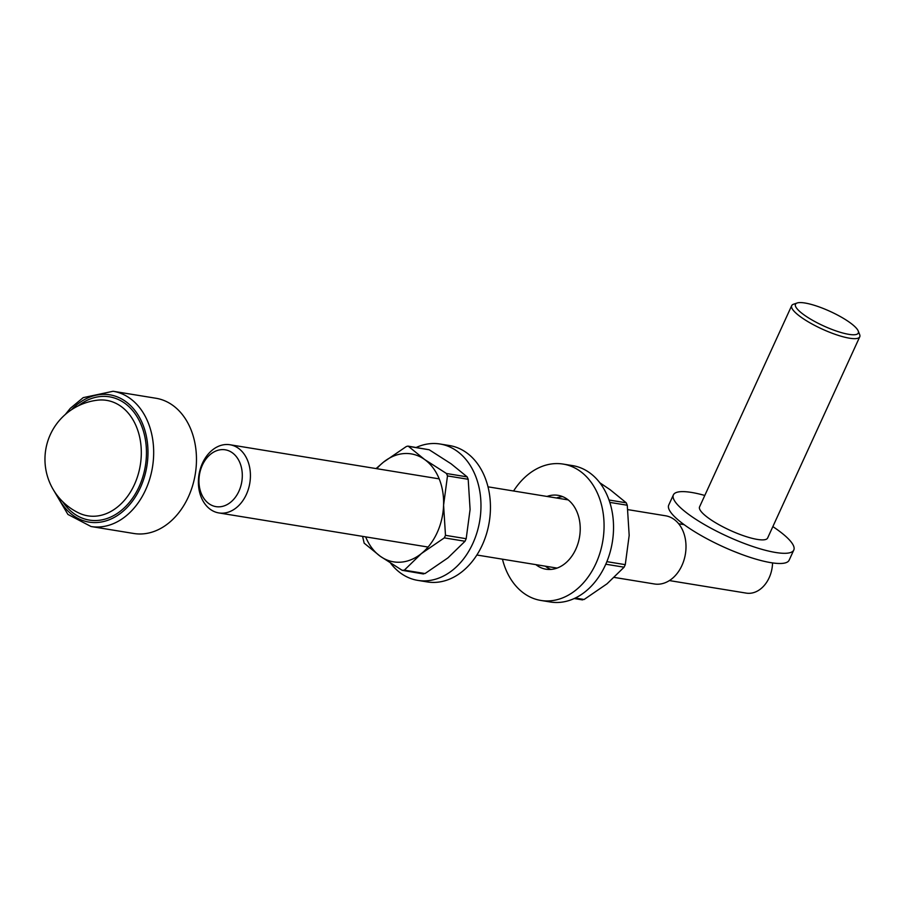 <?xml version="1.0" encoding="UTF-8"?>
<svg xmlns="http://www.w3.org/2000/svg" width="905" height="905" viewBox="0 0 905 905"><rect width="100%" height="100%" fill="white"/><g stroke="black" fill="none" stroke-linecap="round" stroke-linejoin="round"><path stroke-width="1.36" d="M772.553 562.91A28.79 21.46 99.3 0 1 746.252 593.114L669.395 580.58M238.897 491.279A28.79 21.46 -80.7 0 0 221.578 449.638A28.79 21.46 -80.7 0 0 201.385 493.757A28.79 21.46 -80.7 0 0 238.897 491.279M246.341 494.503A34.548 25.759 99.3 0 1 218.852 512.931A34.548 25.759 99.3 0 1 202.471 463.179A34.548 25.759 99.3 0 1 229.972 444.751A34.548 25.759 99.3 0 1 246.341 494.503M627.866 509.628L665.548 515.782A34.548 25.759 99.3 0 1 685.402 554.018A34.548 25.759 99.3 0 1 654.428 583.974L614.348 577.435M732.518 550.828L741.014 554.165M772.847 526.608A66.212 15.238 -155.4 0 1 777.146 529.561A66.212 15.238 -155.4 0 1 793.798 550.025A66.212 15.238 -155.4 0 1 727.247 536.314A66.212 15.238 -155.4 0 1 673.388 494.899A66.212 15.238 -155.4 0 1 704.791 495.454M793.798 550.025L789.126 560.206A66.212 15.238 -155.4 0 1 722.586 546.507A66.212 15.238 -155.4 0 1 668.727 505.081L673.388 494.899M804.16 314.974A34.548 7.953 24.6 0 0 840.643 332.406A34.548 7.953 24.6 0 0 858.189 330.936A34.548 7.953 24.6 0 0 830.202 311.444A34.548 7.953 24.6 0 0 797.147 302.994A34.548 7.953 24.6 0 0 804.16 314.974M858.189 330.936L859.637 334.511A37.422 8.609 -155.4 0 1 859.75 336.807A37.422 8.609 -155.4 0 1 836.854 334.907A37.422 8.609 -155.4 0 1 801.106 317.214A37.422 8.609 -155.4 0 1 791.694 305.641A37.422 8.609 -155.4 0 1 793.504 304.238L797.147 302.994M859.75 336.807L767.621 538.034A37.422 8.609 -155.4 0 1 730.007 530.285A37.422 8.609 -155.4 0 1 699.565 506.879L791.694 305.641M78.995 513.067A58.497 43.61 -80.7 0 0 79.007 513.078A58.497 43.61 -80.7 0 0 134.393 484.627A58.497 43.61 -80.7 0 0 135.931 425.565A58.497 43.61 -80.7 0 0 97.423 400.191A58.497 43.61 -80.7 0 0 97.31 400.202M91.043 526.518L133.838 533.498A68.52 51.076 -80.7 0 0 195.276 474.096A68.52 51.076 -80.7 0 0 155.898 398.245L113.091 391.265A68.52 51.076 99.3 0 1 145.569 489.956A68.52 51.076 99.3 0 1 91.043 526.518L67.898 514.413L53.101 489.322M416.221 447.466A69.097 51.506 99.3 0 1 440.056 444.004L449.525 445.554A69.097 51.506 99.3 0 1 466.392 452.602A69.097 51.506 99.3 0 1 486.505 533.86A69.097 51.506 99.3 0 1 427.284 581.926L417.816 580.388A69.097 51.506 99.3 0 1 390.621 563.238M440.056 444.004A69.097 51.506 99.3 0 1 456.923 451.063A69.097 51.506 99.3 0 1 477.037 532.321A69.097 51.506 99.3 0 1 417.816 580.388M575.286 598.047L584.121 599.483L607.017 583.816L624.099 567.197L605.796 564.211M606.882 561.654L625.276 564.652L629.179 535.421L627.267 505.239L609.812 502.388M609.02 500.013L626.271 502.829L610.174 489.741L599.823 482.772M584.121 599.483L581.949 599.63M625.276 564.652L624.099 567.197M626.271 502.829L627.267 505.239M513.576 490.996A69.097 51.506 99.3 0 1 563.159 464.084L572.627 465.623A69.097 51.506 99.3 0 1 589.494 472.682A69.097 51.506 99.3 0 1 609.597 553.939A69.097 51.506 99.3 0 1 550.387 602.006L540.919 600.456A69.097 51.506 99.3 0 1 502.456 559.188M550.84 569.426A37.422 27.897 99.3 0 1 545.353 566.179M556.473 497.988A37.422 27.897 99.3 0 1 562.706 496.653M563.159 464.084A69.097 51.506 99.3 0 1 580.026 471.132A69.097 51.506 99.3 0 1 600.128 552.389A69.097 51.506 99.3 0 1 540.919 600.456M547.005 496.449A37.422 27.897 99.3 0 1 558.057 495.329A37.422 27.897 99.3 0 1 567.197 499.153A37.422 27.897 99.3 0 1 578.091 543.17A37.422 27.897 99.3 0 1 546.009 569.211A37.422 27.897 99.3 0 1 535.884 564.641M423.45 573.962L402.171 570.308L380.27 556.27L364.172 543.181L362.577 536.371M447.941 557.876L465.023 541.258L444.321 537.875L421.425 553.543L404.331 570.161L425.033 573.544L447.941 557.876M376.095 468.575L383.426 462.195A54.696 40.77 99.3 0 1 424.581 459.48L446.482 473.507L467.184 476.89L451.097 463.801L429.196 449.762L408.494 446.38L424.581 459.48A54.696 40.77 99.3 0 1 443.586 505.148L445.486 535.33L466.188 538.713L470.091 509.47L468.19 479.288L447.489 475.917L443.586 505.148A54.696 40.77 99.3 0 1 421.425 553.543A54.696 40.77 99.3 0 1 380.27 556.27A54.696 40.77 99.3 0 1 365.665 536.88M376.785 468.688A54.696 40.77 99.3 0 1 383.426 462.195L406.322 446.527L407.917 446.108L429.196 449.762M402.171 570.308L404.331 570.161M444.321 537.875L445.486 535.33M447.489 475.917L446.482 473.507M425.033 573.544L422.873 573.68M466.188 538.713L465.023 541.258M467.184 476.89L468.19 479.288M57.388 495.68A64.481 48.067 -80.7 0 0 140.365 487.693A64.481 48.067 -80.7 0 0 132.945 408.11A64.481 48.067 -80.7 0 0 71.393 409.818M78.339 405.813A62.456 46.562 99.3 0 1 134.347 412.714A62.456 46.562 99.3 0 1 139.076 486.777A62.456 46.562 99.3 0 1 62.705 501.675M218.852 512.931L428.065 547.05M476.867 555.014L557.061 568.091M229.972 444.751L439.185 478.869M487.987 486.822L568.182 499.899M678.671 523.746L684.123 524.64M97.152 400.225A59.515 59.515 0 0 0 78.984 513.067M65.307 414.479L70.33 408.313L83.181 397.646L113.091 391.265M574.223 598.544L582.526 599.902"/></g></svg>
